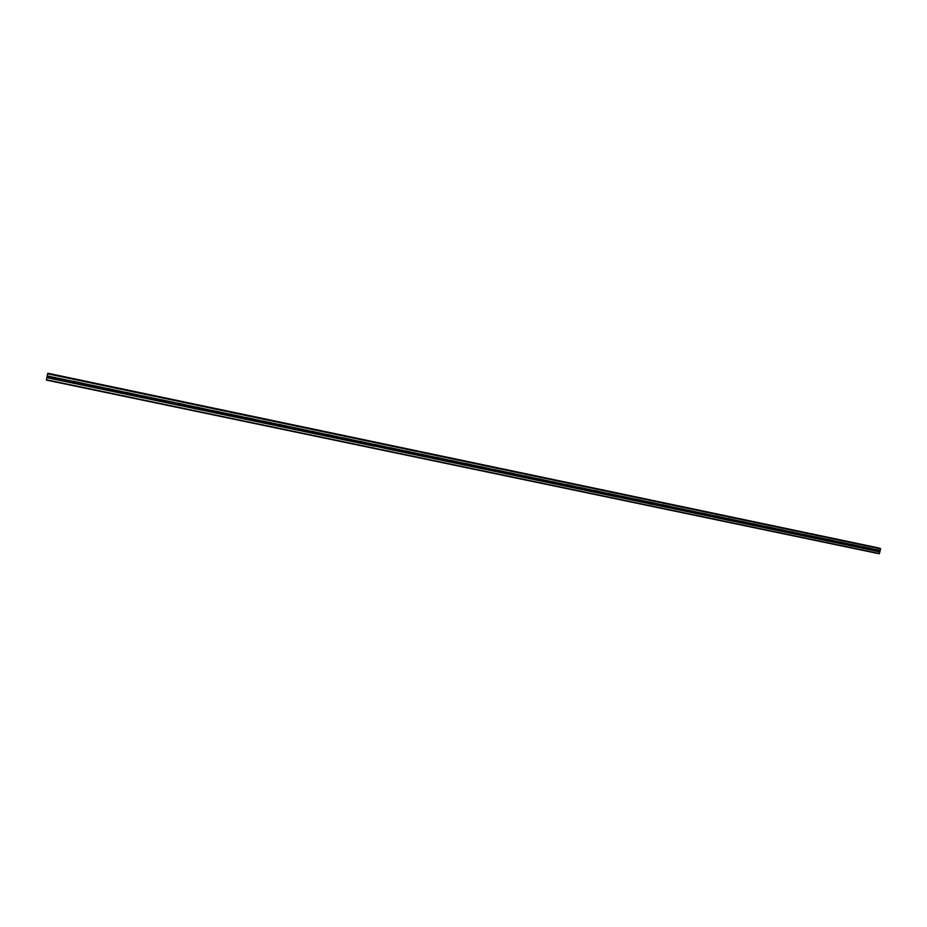 <?xml version="1.0" encoding="UTF-8"?>
<svg xmlns="http://www.w3.org/2000/svg" width="927" height="927" viewBox="0 0 927 927"><rect width="100%" height="100%" fill="white"/><g stroke="black" fill="none" stroke-linecap="round" stroke-linejoin="round"><path stroke-width="1.39" d="M875.691 549.572L874.961 550.974L875.366 549.375L880.233 550.522L880.14 548.39L47.741 373.419L46.35 380.07L879.236 553.767L880.233 550.522M863.871 547.092L863.141 548.506L863.547 546.907L874.984 549.421M851.983 544.601L851.241 546.015L851.646 544.404L863.164 546.942M840.001 542.086L839.259 543.512L839.665 541.901L851.264 544.45M827.938 539.56L827.197 540.986L827.602 539.363L839.271 541.936M815.783 537.011L815.042 538.448L814.532 538.089L815.447 536.814L827.208 539.41M803.547 534.45L802.794 535.887L803.199 534.253L815.053 536.86M791.218 531.866L790.464 533.303L790.244 531.774L790.87 531.669L802.805 534.288M778.796 529.259L778.054 530.707L777.544 530.348L778.46 529.062L790.476 531.704M766.293 526.64L765.54 528.1L765.03 527.73L765.945 526.443L778.054 529.108M753.697 523.998L752.944 525.458L752.423 525.099L753.35 523.801L765.54 526.478M741.009 521.345L740.256 522.805L740.024 521.252L740.661 521.148L752.944 523.848M728.228 518.668L727.463 520.128L727.231 518.575L727.869 518.46L740.244 521.183M715.354 515.968L714.59 517.44L714.068 517.069L714.995 515.76L727.463 518.506M702.388 513.245L701.612 514.728L701.38 513.152L702.017 513.048L714.578 515.806M688.958 510.302L689.085 511.843L688.008 511.623L688.97 510.337M676.154 507.753L675.377 509.236L674.844 508.865L675.783 507.544L688.529 510.348M662.898 504.972L662.11 506.466L661.866 504.879L662.527 504.763L675.366 507.579M648.749 503.674L648.205 503.291L649.155 501.959L662.098 504.798L661.577 506.084L648.749 503.674M635.482 499.132L636.142 499.479L635.285 500.858L635.03 499.247L635.69 499.143L648.726 502.005M622.504 496.501L621.716 498.019L621.461 496.408L622.133 496.293L635.262 499.178L634.752 500.499M608.842 493.639L608.054 495.157L607.498 494.775L608.46 493.431L621.693 496.339M595.076 490.754L594.277 492.283L593.72 491.901L594.682 490.545L608.019 493.465M581.194 487.845L580.395 489.375L579.815 488.935L580.812 487.637L594.242 490.58M567.22 484.914L566.409 486.455L565.783 485.922L566.826 484.705L580.36 487.672L579.815 488.946M553.129 481.97L552.318 483.512L551.658 482.863L552.735 481.75L566.374 484.74M538.935 478.992L538.123 480.534L537.428 479.746L538.529 478.772L552.283 481.785M524.624 475.991L523.813 477.544L523.118 476.594L524.218 475.771L538.077 478.807M510.209 472.967L509.387 474.531L508.714 473.407L509.804 472.747L523.767 475.806M495.678 469.919L495.806 470.939L494.856 471.495L494.242 470.209L495.261 469.711L509.34 472.793M481.032 466.86L481.09 468.008L480.198 468.425L479.665 466.999L480.615 466.64L494.798 469.746M466.269 463.767L466.258 465.03L465.435 465.342L464.972 463.801L465.852 463.535L480.151 466.675M451.391 460.649L450.557 462.225L450.174 460.603L450.974 460.418L465.377 463.57M436.397 457.498L435.563 459.097L435.25 457.405L435.98 457.278L450.499 460.452M421.287 454.334L420.441 455.933L420.14 454.218L420.858 454.103L435.493 457.312M406.049 451.136L405.203 452.747L404.601 452.33L405.62 450.916L420.371 454.137M390.684 447.926L389.838 449.525L389.236 449.12L390.255 447.695L405.122 450.951M375.203 444.682L374.357 446.293L374.044 444.566L374.775 444.45L389.757 447.729M359.606 441.403L358.737 443.025L358.135 442.619L359.155 441.171L374.276 444.485M343.871 438.112L343.002 439.734L342.387 439.317L343.419 437.88L358.656 441.206M342.538 439.468L343.43 437.88M328.007 434.786L327.138 436.42L326.524 436.003L327.555 434.554L342.92 437.915M327.59 434.554L326.652 436.142M312.017 431.437L311.148 433.071L310.522 432.654L311.565 431.194L327.046 434.589M311.634 431.217L310.638 432.793M295.887 428.054L295.018 429.699L294.392 429.282L295.435 427.822L311.043 431.229M295.539 427.845L294.508 429.421M279.63 424.647L278.749 426.304L278.123 425.875L279.166 424.404L294.913 427.845M279.317 424.45L278.239 426.003M263.245 421.206L262.353 422.874L261.727 422.445L262.77 420.974L278.656 424.439M262.955 421.032L261.82 422.561M246.709 417.741L245.829 419.41L245.191 418.992L246.246 417.509L262.248 421.009M246.466 417.579L245.273 419.097M230.047 414.253L229.154 415.933L228.517 415.505L229.572 414.01L245.713 417.532M229.85 414.114L228.587 415.586M213.233 410.731L213.071 412.272L212.341 412.411L211.993 410.603L212.758 410.487L229.039 414.045M213.083 410.615L211.75 412.052M196.292 407.185L196.13 408.726L195.388 408.865L194.74 408.436L195.806 406.93L212.225 410.522M196.188 407.104L195.423 408.668L194.763 408.471M179.201 403.593L179.038 405.145L178.297 405.296L177.636 404.856L178.714 403.349L195.261 406.965M179.154 403.558L178.1 405.076L160.394 401.252L161.472 399.734L178.169 403.384M161.982 400L161.136 401.495L160.359 401.194M144.577 396.339L144.427 397.903L143.662 398.054L143.001 397.613L143.847 396.072L160.916 399.769M144.67 396.432L143.766 397.868L142.92 397.486M127.045 392.666L126.895 394.242L126.118 394.381L125.458 393.94L126.315 392.388L143.523 396.119M127.208 392.851L126.246 394.207L125.342 393.72M109.351 388.958L109.212 390.545L108.436 390.684L107.764 390.244L108.633 388.68L125.979 392.445M109.595 389.259L108.586 390.51L107.613 389.908M91.518 385.226L91.379 386.814L90.591 386.953L89.919 386.501L90.8 384.948L108.285 388.737M91.819 385.678L90.765 386.791L89.734 386.026M73.523 381.449L73.384 383.048L72.596 383.187L71.912 382.735L72.804 381.171L90.44 384.995M73.87 382.075L72.793 383.025L71.727 382.098M54.438 379.398L53.754 378.946L54.658 377.359L55.539 377.822L54.438 379.398M55.724 378.471L54.461 379.213L53.592 378.112M661.785 504.937L661.472 505.783M636.142 499.479L648.506 502.075L648.112 503.037M622.573 496.64L635.03 499.247L634.659 500.267M621.53 496.385L621.102 497.475M607.903 493.5L607.44 494.659M594.172 490.603L593.674 491.808M566.397 484.728L565.841 486.049M552.353 481.762L551.774 483.141M538.193 478.772L537.59 480.198M523.929 475.771L523.303 477.231L523.952 475.76M509.549 472.735L508.923 474.23L509.549 472.735M495.064 469.688L494.45 471.183M480.464 466.617L479.862 468.123M465.748 463.523L465.169 465.03M450.928 460.406L450.371 461.901M436.014 457.59L435.458 458.749M420.939 454.52L420.429 455.563M405.748 451.437L405.296 452.33M390.418 448.367L390.07 449.05M47.752 373.384L880.163 548.402M55.377 377.648L72.433 381.217M689.317 510.51L701.6 513.083M47.648 373.836L880.65 548.854M47.219 375.933L54.276 377.416M55.539 377.822L72.213 381.31M55.238 379.247L71.912 382.735M55.017 379.363L72.074 382.932M73.685 381.623L90.22 385.087M73.384 383.048L89.919 386.501M73.163 383.164L90.081 386.698M91.68 385.389L108.065 388.83M91.379 386.814L107.764 390.244M91.159 386.918L107.926 390.429M109.513 389.131L125.759 392.538M109.212 390.545L125.458 393.94M108.992 390.649L125.62 394.137M127.196 392.839L143.303 396.211M126.895 394.242L143.001 397.613M126.686 394.357L143.164 397.799M144.728 396.513L160.695 399.85M144.427 397.903L160.394 401.252M144.218 398.019L160.556 401.437M161.958 399.989L161.808 401.542M162.109 400.151L177.938 403.465M161.599 401.658L177.81 405.041M179.34 403.766L195.041 407.057M179.038 405.145L194.74 408.436M178.841 405.261L194.902 408.622M196.431 407.347L211.993 410.603M196.13 408.726L211.704 411.982M195.933 408.842L211.866 412.167M213.372 410.893L228.818 414.126M213.071 412.272L228.517 415.505M212.874 412.388L228.679 415.69M230.174 414.415L245.493 417.625M229.884 415.783L245.191 418.992M229.687 415.899L245.354 419.178M246.849 417.903L262.028 421.09M246.547 419.271L261.727 422.445M246.35 419.386L261.889 422.631M263.372 421.368L278.424 424.52M263.071 422.724L278.123 425.875M262.886 422.839L278.297 426.061M279.757 424.809L294.693 427.938M279.456 426.153L294.392 429.282M279.27 426.269L294.554 429.468M296.014 428.216L310.823 431.31M295.713 429.56L310.522 432.654M295.528 429.664L310.684 432.839M312.132 431.588L326.825 434.67M311.831 432.932L326.524 436.003M311.657 433.036L326.686 436.188M328.123 434.937L342.689 437.996M327.822 436.269L342.387 439.317M327.648 436.385L342.561 439.502M343.987 438.262L358.436 441.287M343.685 439.595L358.135 442.619M343.511 439.699L358.297 442.793M359.131 441.171L358.262 442.758M359.711 441.553L374.044 444.566M359.409 442.886L373.755 445.875M359.247 442.99L373.917 446.061M374.717 444.439L373.871 446.026M374.323 445.98L389.41 449.305M375.319 444.833L389.537 447.811M375.018 446.142L389.236 449.12M390.174 447.683L389.363 449.259M390.8 448.077L404.902 451.032M390.499 449.386L404.601 452.33M390.337 449.491L404.775 452.515L405.516 450.893M406.153 451.287L420.14 454.218M405.852 452.596L419.85 455.528M405.69 452.712L420.012 455.702L420.731 454.091M421.379 454.485L435.261 457.393M421.09 455.783L434.972 458.691M420.928 455.899L435.134 458.865M435.829 457.254L435.076 458.819M435.644 458.645L449.977 461.82M436.501 457.648L450.267 460.534M436.038 459.062L450.14 462.005M450.8 460.406L450.082 461.947M451.484 460.789L465.157 463.651M451.194 462.086L464.856 464.937M451.032 462.191L465.018 465.122M465.667 463.523L464.96 465.053M466.362 463.906L479.919 466.745M466.061 465.192L479.618 468.031M465.91 465.308L479.792 468.205M480.406 466.617L479.722 468.135M481.125 466.999L494.578 469.815M480.823 468.274L494.276 471.09M480.673 468.39L494.439 471.275M495.03 469.688L494.369 471.194M495.76 470.07L509.108 472.863M495.47 471.345L508.819 474.137M495.319 471.449L508.981 474.311M510.29 473.118L523.535 475.887M510.001 474.381L523.245 477.15M509.85 474.497L523.407 477.324M524.705 476.13L537.845 478.888M524.415 477.393L537.556 480.151M524.265 477.509L537.718 480.325M538.239 478.772L537.625 480.221M539.016 479.132L552.052 481.866M538.714 480.395L551.762 483.118M538.575 480.499L551.924 483.291M552.422 481.75L551.82 483.187M553.21 482.11L566.154 484.821M552.909 483.361L565.852 486.072M552.77 483.477L566.026 486.246M566.501 484.705L565.91 486.13M567.289 485.053L580.14 487.753M567 486.304L579.838 488.992M566.861 486.42L580.012 489.166M580.464 487.637L579.885 489.05M580.511 487.718L594.022 490.661M580.974 489.236L593.72 491.901M580.847 489.34L593.894 492.075M595.134 490.87L594.334 490.557L593.755 491.936M595.146 490.893L607.788 493.546M594.856 492.133L607.498 494.775M594.717 492.249L607.66 494.948M608.089 493.442L607.533 494.809M608.912 493.778L621.461 496.408M608.622 495.018L621.171 497.637M608.494 495.122L621.333 497.811M621.739 496.316L621.194 497.66M622.284 497.869L634.74 500.476M622.156 497.984L634.902 500.65M635.841 500.707L648.205 503.291L648.738 501.994M635.725 500.823L648.379 503.465M649.537 502.167L649.306 503.523M649.595 502.307L661.866 504.879M649.178 503.639L661.739 506.258M662.956 505.099L675.134 507.66M662.666 506.316L674.844 508.865L675.331 507.59M662.538 506.432L675.007 509.039M676.212 507.88L688.309 510.418M675.922 509.097L688.008 511.623M675.806 509.201L688.182 511.797M688.483 510.36L687.996 511.6M689.375 510.638L701.38 513.152M689.085 511.843L701.09 514.358M688.97 511.959L701.252 514.531M701.53 513.106L701.067 514.323M702.446 513.373L714.358 515.875M702.145 514.578L714.068 517.069M702.04 514.694L714.23 517.243M714.497 515.829L714.033 517.023M715.412 516.096L727.231 518.575M715.123 517.289L726.942 519.769M715.007 517.405L727.116 519.931M727.359 518.529L726.907 519.699M728.286 518.796L740.024 521.252M727.996 519.989L739.734 522.446M727.88 520.093L739.897 522.608M740.117 521.217L739.688 522.365M741.067 521.472L752.712 523.917M740.766 522.654L752.423 525.099M740.661 522.77L752.597 525.261M752.794 523.882L752.388 525.006M753.744 524.126L765.32 526.548M753.454 525.308L765.03 527.73M753.35 525.424L765.192 527.903M765.378 526.524L764.984 527.625M766.339 526.768L777.834 529.178M766.05 527.95L777.544 530.348M765.945 528.054L777.707 530.511M777.869 529.155L777.486 530.232M778.842 529.387L790.244 531.774L789.908 532.816M778.553 530.557L789.955 532.944M778.448 530.673L790.128 533.118M791.264 531.994L802.585 534.358L802.226 535.377M790.974 533.164L802.295 535.528M790.87 533.268L802.458 535.69M803.582 534.566L814.821 536.93L814.474 537.927M803.292 535.736L814.532 538.089M803.199 535.852L814.706 538.251M815.818 537.139L826.977 539.479M815.528 538.297L826.699 540.626M815.436 538.402L826.861 540.8M826.954 539.491L826.629 540.453M827.973 539.676L839.051 542.005M827.684 540.835L838.761 543.152M827.591 540.951L838.935 543.326M839.005 542.04L838.692 542.955M840.036 542.214L851.044 544.52M839.746 543.361L850.754 545.667M839.653 543.477L850.916 545.829M850.974 544.566L850.673 545.447M852.017 544.717L862.944 547.011M851.728 545.864L862.655 548.158M851.635 545.98L862.817 548.32M862.863 547.069L862.573 547.915M863.906 547.208L874.752 549.479M863.616 548.355L874.474 550.626M863.535 548.471L874.636 550.789M874.659 549.56L874.393 550.371M875.714 549.688L880.14 550.615M875.436 550.823L879.85 551.75M875.343 550.939L879.885 551.889M47.184 376.072L54.056 377.509M46.883 377.509L53.754 378.946M47.729 373.477L880.557 548.529M46.42 379.757L879.468 553.546M46.86 377.66L53.917 379.131M47.787 373.233L878.773 547.95L47.787 373.233M495.806 470.939L494.96 470.568M451.298 462.005L450.696 461.716M466.258 465.03L465.621 464.74M481.09 468.008L480.441 467.718M510.395 473.824L509.699 473.523M524.833 476.675L524.126 476.374M539.132 479.514L538.413 479.213M553.303 482.353L552.562 482.04M567.359 485.192L566.594 484.879M608.888 493.709L608.158 493.431M622.527 496.536L621.878 496.293"/></g></svg>
